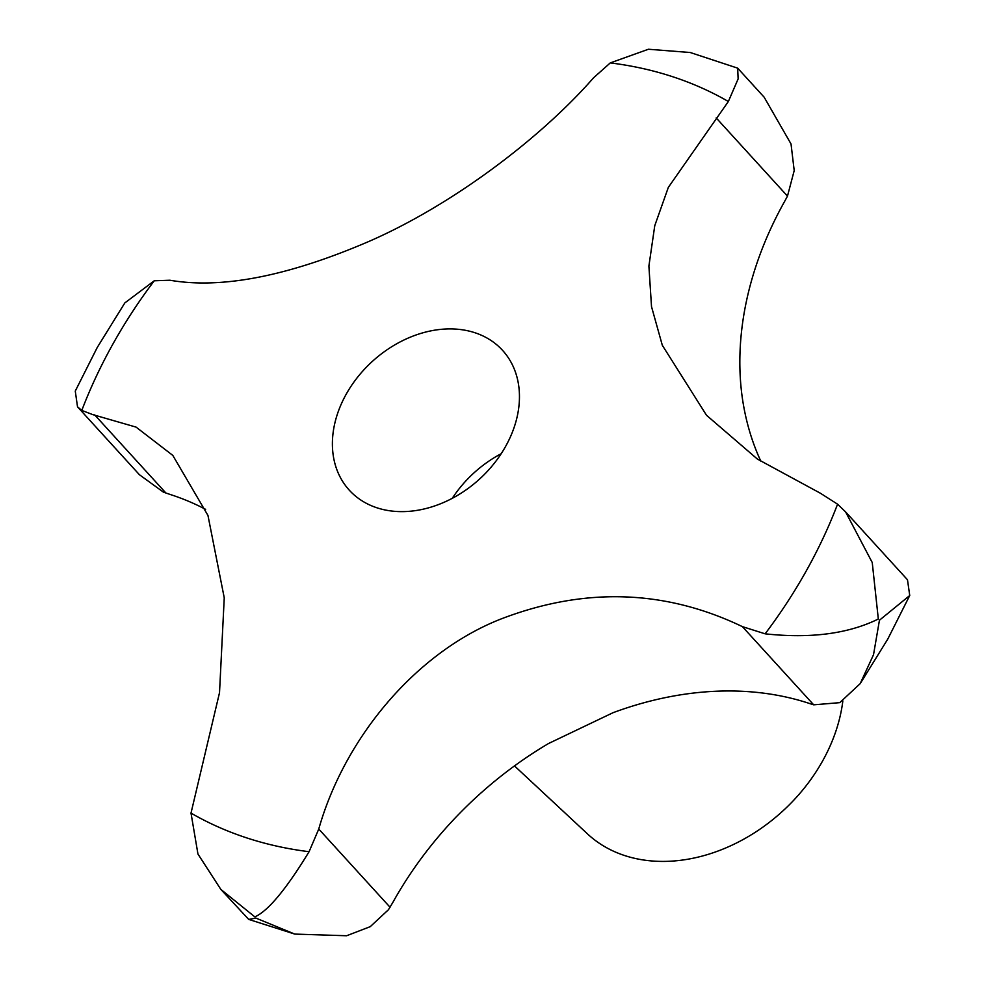 <?xml version="1.0" encoding="UTF-8"?>
<svg xmlns="http://www.w3.org/2000/svg" width="985" height="985" viewBox="0 0 985 985"><rect width="100%" height="100%" fill="white"/><g stroke="black" fill="none" stroke-linecap="round" stroke-linejoin="round"><path stroke-width="1.48" d="M205.619 509.356A335.122 257.097 -42.4 0 0 170.713 494.642L163.448 492.168L139.439 474.745L77.519 406.83L81.792 410.425L92.75 414.611L136.065 427.108L172.806 455.402L207.958 515.463L224.248 597.821L219.52 692.664L191.004 813.105L197.948 854.032L220.837 889.393L254.856 916.887C268.105 910.99 286.179 889.258 309.081 851.705L318.758 829.038C344.775 737.359 416.298 652.132 501.119 618.937C584.573 586.949 664.998 589.51 742.394 626.632L765.123 633.823C810.495 638.748 848.233 633.811 878.324 619.011L872.242 562.521L845.561 511.855L837.57 504.185L820.493 493.288L757.379 459.059L706.516 415.276L662.314 345.279L651.516 306.643L648.893 266.085L654.766 225.663L668.335 187.384L728.358 101.504L738.134 78.898L737.666 68.15L690.239 52.513L648.413 49.25L610.281 62.905L593.549 77.815C539.866 139.156 451.204 205.594 368.846 241.473C287.94 276.243 221.625 289.171 169.912 280.232L154.251 280.787L124.824 302.937L97.232 347.496L75.266 391.094L77.519 406.83M505.65 446.34A103.733 79.576 137.6 0 1 349.269 490.148A103.733 79.576 137.6 0 1 346.191 394.209A103.733 79.576 137.6 0 1 502.584 350.389A103.733 79.576 137.6 0 1 505.65 446.34M514.49 765.911L587.417 833.827A159.582 122.423 -42.4 0 0 822.61 760.962A159.582 122.423 -42.4 0 0 842.84 700.926M737.666 68.15L764.163 97.207L791.029 143.97L794.205 170.59L787.483 196.113L784.688 201.297A335.122 257.097 -42.4 0 0 742.197 397.041C745.066 417.258 750.213 436.22 757.625 453.937A335.122 257.097 -42.4 0 0 760.999 461.497M845.561 511.855L907.48 579.771L909.734 595.506L879.445 620.23L873.523 654.705L860.176 683.664L839.762 702.65L813.684 704.829L809.178 703.376A335.122 257.097 -42.4 0 0 613.015 712.709L548.583 743.49A335.122 257.097 -42.4 0 0 392.941 902.248L388.459 909.721L370.249 926.651L346.621 935.75L294.761 934.088L255.977 918.118L248.7 919.399L220.837 889.393M501.18 453.716A103.733 79.576 -42.4 0 0 452.275 498.299M154.251 280.787A451.081 346.055 -42.4 0 0 112.955 343.95A451.081 346.055 -42.4 0 0 81.792 410.425M191.004 813.105A451.081 346.055 -42.4 0 0 309.081 851.705M765.123 633.823A451.081 346.055 -42.4 0 0 806.407 570.66A451.081 346.055 -42.4 0 0 837.57 504.185M787.483 196.113L716.193 117.917M813.684 704.829L742.394 626.632M390.048 907.247L318.758 829.038M165.96 493.079L94.671 414.87M728.358 101.504A451.081 346.055 -42.4 0 0 610.281 62.905M909.734 595.506L887.768 639.105L860.176 683.664M294.761 934.088L248.7 919.399"/></g></svg>
